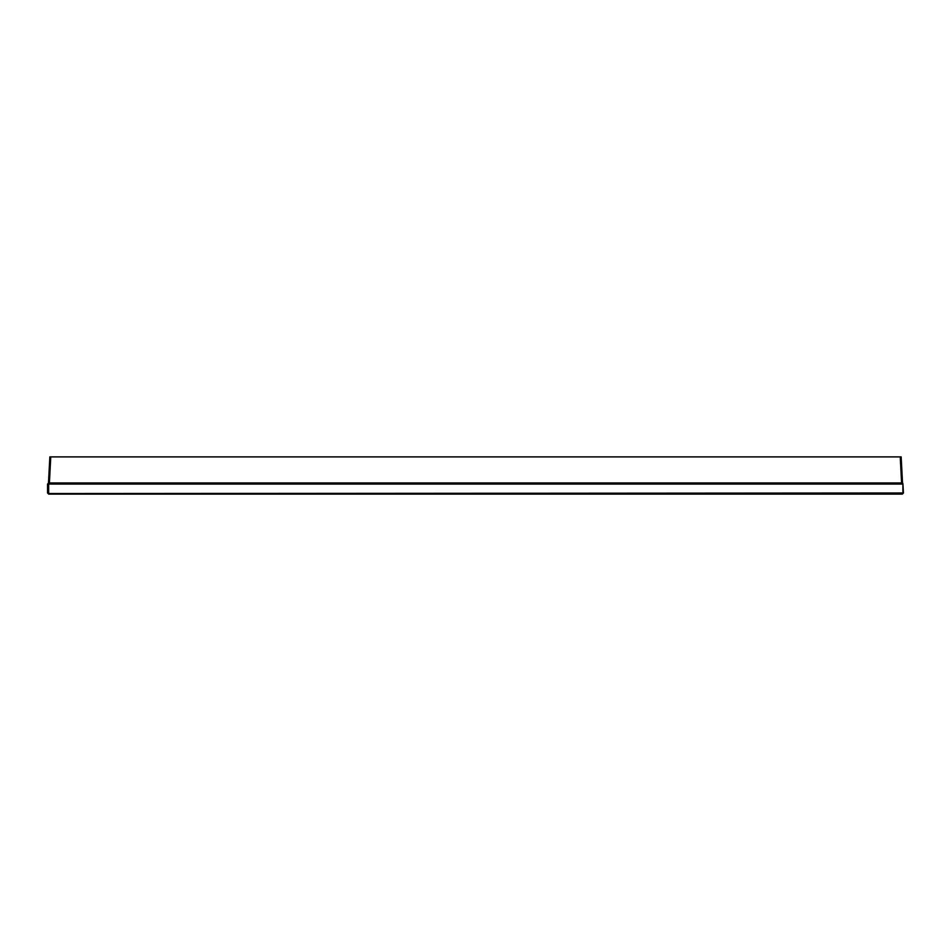 <?xml version="1.0" encoding="UTF-8"?>
<svg xmlns="http://www.w3.org/2000/svg" width="951" height="951" viewBox="0 0 951 951"><rect width="100%" height="100%" fill="white"/><g stroke="black" fill="none" stroke-linecap="round" stroke-linejoin="round"><path stroke-width="1.43" d="M900.228 456.896L901.156 456.896L902.523 482.942L48.477 482.942L49.844 456.896L900.228 456.896L901.596 482.942M902.523 482.942L901.156 456.896M902.891 493.545L902.891 483.5L903.45 492.987L902.333 494.104L48.667 494.104L47.55 492.987L47.55 484.059L48.667 482.942M902.333 492.987L48.109 493.545M48.667 492.987L48.667 484.059L902.333 484.059M49.404 482.942L50.772 456.896"/></g></svg>
